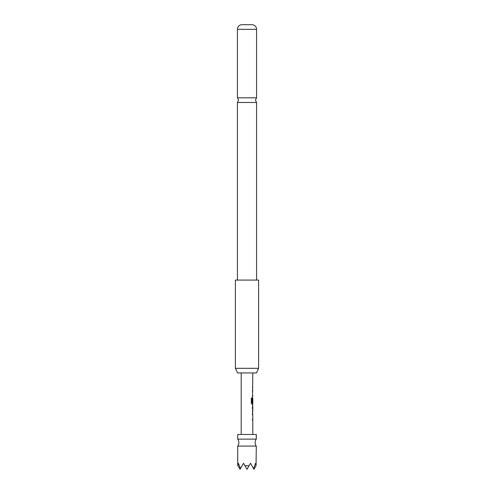<?xml version="1.0" encoding="UTF-8"?>
<svg xmlns="http://www.w3.org/2000/svg" width="494" height="494" viewBox="0 0 494 494"><rect width="100%" height="100%" fill="white"/><g stroke="black" fill="none" stroke-linecap="round" stroke-linejoin="round"><path stroke-width="0.74" d="M237.713 446.082A5.805 5.805 0 0 0 237.713 439.117L256.287 439.117A5.805 5.805 0 0 0 256.287 446.082L256.053 465.688L255.608 463.267L253.564 468.608L250.483 463.267L249.087 465.688L244.913 465.688L243.517 463.267L240.436 468.608L238.392 463.267L237.947 465.688L237.713 465.28L237.713 446.082L256.287 446.082M237.423 280.086L237.423 102.474L256.577 102.474L256.577 280.086M256.287 439.117L256.287 434.473L237.713 434.473L237.713 439.117M256.442 372.951L237.558 372.951L235.391 368.308L258.609 368.308L256.442 372.951M258.609 368.308L258.609 280.086L235.391 280.086L235.391 368.308M256.577 29.331L237.423 29.331A4.644 4.644 0 0 1 241.776 24.7L252.224 24.7A4.644 4.644 0 0 1 256.577 29.331L256.577 97.831L237.423 97.831L238.583 100.152L237.423 102.474M237.423 29.331L237.423 97.831M252.805 434.473L252.805 420.166L252.459 420.166L252.459 418.949L252.805 418.949L252.805 414.843L252.459 414.843L252.805 404.32L252.033 404.32L251.366 403.184L251.366 398.065L252.076 398.065L252.076 402.888L252.805 402.968L252.805 398.868L252.459 402.412L252.805 372.951M241.196 434.473L241.196 372.951M252.805 387.259L252.465 387.265M252.459 406.92L252.805 406.92L252.761 411.027L252.805 406.92M252.805 411.027L252.465 411.027M252.348 391.075L252.805 391.075M237.947 465.688L240.035 469.3L240.436 468.608M253.564 468.608L253.965 469.3L256.053 465.688M244.913 465.688L247 469.3L249.087 465.688M252.348 396.398L252.743 396.398M251.273 398.065L251.971 398.065L252.113 402.968M252.675 404.32L252.681 402.968M252.743 404.32L251.934 404.32M252.638 398.948L252.638 402.412M252.008 402.968L252.65 402.968M252.354 406.92L252.761 411.027M252.348 413.626L252.743 413.626M252.348 420.166L252.743 420.166M256.577 102.474L255.417 100.152L256.577 97.831M252.687 388.475L252.687 387.259M252.687 396.398L252.687 395.181M252.687 391.075L252.687 389.859M252.687 398.868L252.687 397.855M252.687 412.169L252.687 411.027M252.687 406.92L252.687 405.778M252.687 420.166L252.687 418.949M252.687 414.843L252.687 413.626"/></g></svg>
